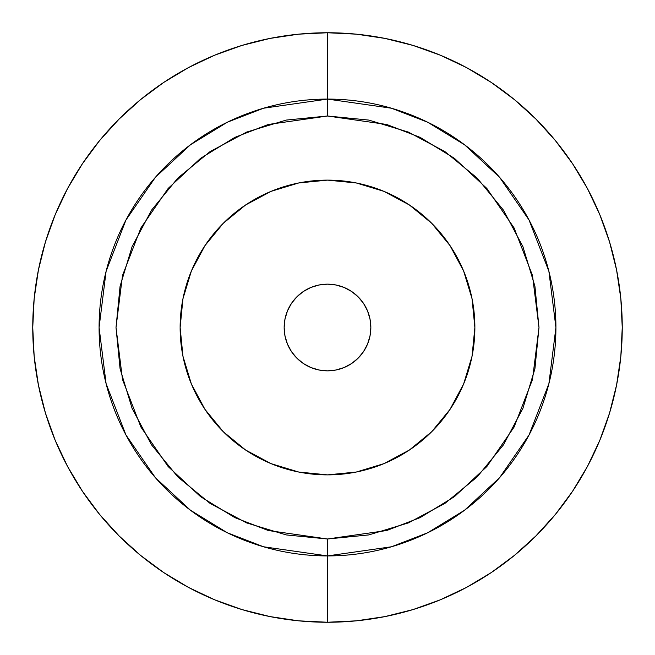 <?xml version="1.0" encoding="UTF-8"?>
<svg xmlns="http://www.w3.org/2000/svg" width="655" height="655" viewBox="0 0 655 655"><rect width="100%" height="100%" fill="white"/><g stroke="black" fill="none" stroke-linecap="round" stroke-linejoin="round"><path stroke-width="0.98" d="M327.5 32.75L327.5 99.085A228.415 228.415 0 0 1 555.915 327.5A228.415 228.415 0 0 1 327.5 555.915L327.5 622.25A294.75 294.75 0 0 0 622.25 327.5A294.75 294.75 0 0 0 327.5 32.75L298.606 34.166L269.999 38.416L241.941 45.441L214.701 55.184L188.558 67.555L163.742 82.424L140.514 99.658L119.079 119.079L99.658 140.514L82.424 163.742L67.555 188.558L55.184 214.701L45.441 241.941L38.416 269.999L34.166 298.606L32.75 327.5L34.166 356.394L38.416 385.001L45.441 413.059L55.184 440.299L67.555 466.442L82.424 491.258L99.658 514.486L119.079 535.921L140.514 555.342L163.742 572.576L188.558 587.445L214.701 599.816L241.941 609.559L269.999 616.584L298.606 620.834L327.5 622.25L356.394 620.834L385.001 616.584L413.059 609.559L440.299 599.816L466.442 587.445L491.258 572.576L514.486 555.342L535.921 535.921L555.342 514.486L572.576 491.258L587.445 466.442L599.816 440.299L609.559 413.059L616.584 385.001L620.834 356.394L622.25 327.5L620.834 298.606L616.584 269.999L609.559 241.941L599.816 214.701L587.445 188.558L572.576 163.742L555.342 140.514L535.921 119.079L514.486 99.658L491.258 82.424L466.442 67.555L440.299 55.184L413.059 45.441L385.001 38.416L356.394 34.166L327.5 32.75A294.75 294.75 0 0 0 32.75 327.5A294.75 294.75 0 0 0 327.5 622.25L327.5 555.915L391.453 546.778L427.592 532.818L464.551 510.229L499.593 477.692L529.043 434.985L548.89 383.724L555.915 327.5L548.89 271.276L529.043 220.015L499.593 177.309L464.551 144.771L427.592 122.182L391.453 108.222L327.5 99.085L327.5 116.009L386.72 124.475L420.174 137.394L454.39 158.305L486.837 188.435L514.109 227.973L532.482 275.444L538.991 327.5L532.482 379.556L514.109 427.027L486.837 466.565L454.39 496.695L420.174 517.606L386.72 530.525L327.5 538.991L327.5 555.915L327.5 538.991L268.28 530.525L234.826 517.606L200.61 496.695L168.163 466.565L140.891 427.027L122.518 379.556L116.009 327.5L122.518 275.444L140.891 227.973L168.163 188.435L200.61 158.305L234.826 137.394L268.28 124.475L327.5 116.009L327.5 99.085L263.547 108.222L227.408 122.182L190.449 144.771L155.407 177.309L125.957 220.015L106.11 271.276L99.085 327.5L106.11 383.724L125.957 434.985L155.407 477.692L190.449 510.229L227.408 532.818L263.547 546.778L327.5 555.915A228.415 228.415 0 0 1 99.085 327.5A228.415 228.415 0 0 1 327.5 99.085L327.5 32.75M327.5 370.845A43.345 43.345 0 0 1 284.155 327.5A43.345 43.345 0 0 1 327.5 284.155L319.042 284.99L310.912 287.455L303.421 291.459L296.846 296.846L291.459 303.421L287.455 310.912L284.99 319.042L284.155 327.5L284.99 335.958L287.455 344.088L291.459 351.579L296.846 358.154L303.421 363.541L310.912 367.545L319.042 370.01L327.5 370.845L335.958 370.01L344.088 367.545L351.579 363.541L358.154 358.154L363.541 351.579L367.545 344.088L370.01 335.958L370.845 327.5L370.01 319.042L367.545 310.912L363.541 303.421L358.154 296.846L351.579 291.459L344.088 287.455L335.958 284.99L327.5 284.155A43.345 43.345 0 0 1 370.845 327.5A43.345 43.345 0 0 1 327.5 370.845M327.5 474.875A147.375 147.375 0 0 1 180.125 327.5A147.375 147.375 0 0 1 327.5 180.125L298.745 182.958L271.104 191.342L245.625 204.966L223.29 223.29L204.966 245.625L191.342 271.104L182.958 298.745L180.125 327.5L182.958 356.255L191.342 383.895L204.966 409.375L223.29 431.71L245.625 450.034L271.104 463.658L298.745 472.042L327.5 474.875L356.255 472.042L383.895 463.658L409.375 450.034L431.71 431.71L450.034 409.375L463.658 383.895L472.042 356.255L474.875 327.5L472.042 298.745L463.658 271.104L450.034 245.625L431.71 223.29L409.375 204.966L383.895 191.342L356.255 182.958L327.5 180.125A147.375 147.375 0 0 1 474.875 327.5A147.375 147.375 0 0 1 327.5 474.875M327.5 538.991L286.243 534.922L246.567 522.886L210.001 503.343L177.955 477.045L151.657 444.999L132.114 408.433L120.078 368.757L116.009 327.5L120.078 286.243L132.114 246.567L151.657 210.001L177.955 177.955L210.001 151.657L246.567 132.114L286.243 120.078L327.5 116.009L368.757 120.078L408.433 132.114L444.999 151.657L477.045 177.955L503.343 210.001L522.886 246.567L534.922 286.243L538.991 327.5L534.922 368.757L522.886 408.433L503.343 444.999L477.045 477.045L444.999 503.343L408.433 522.886L368.757 534.922L327.5 538.991M303.421 363.541L296.846 358.154L291.459 351.579"/></g></svg>
